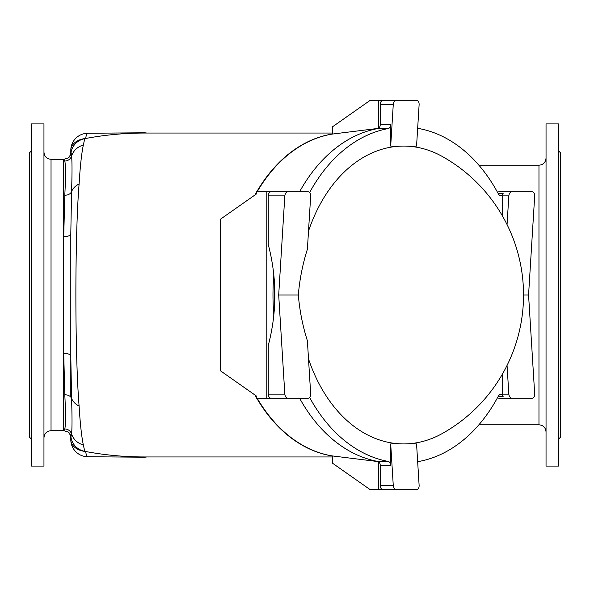 <?xml version="1.0" encoding="UTF-8"?>
<svg xmlns="http://www.w3.org/2000/svg" width="590" height="590" viewBox="0 0 590 590"><rect width="100%" height="100%" fill="white"/><g stroke="black" fill="none" stroke-linecap="round" stroke-linejoin="round"><path stroke-width="0.89" d="M271.179 398.25A4.13 2.921 -90 0 1 268.258 394.12L284.822 394.12C285.162 396.613 286.224 397.985 288.001 398.25L271.179 398.25M284.822 394.12L278.694 295L284.822 195.88L268.258 195.88L268.258 244.496C277.057 278.237 277.057 311.904 268.258 345.504L268.258 394.12M380.262 465.517A4.13 2.921 90 0 0 377.725 461.424L388.154 461.424A4.13 2.921 -90 0 1 390.691 465.517L390.691 443.923L393.272 485.57C393.611 488.063 394.666 489.435 396.443 489.7L383.183 489.7A4.13 2.921 -90 0 1 380.262 485.57L380.262 465.517L390.691 465.517M388.154 128.576L377.725 128.576A4.13 2.921 90 0 0 380.262 124.483L390.691 124.483A4.13 2.921 -90 0 1 388.154 128.576A167.855 118.693 90 0 0 309.639 192.488M380.262 104.43A4.13 2.921 -90 0 1 383.183 100.3L416.474 100.3C418.214 100.566 419.106 101.937 419.136 104.43L416.562 146.077L390.691 146.077L393.272 104.43L380.262 104.43L380.262 124.483M268.258 195.88A4.13 2.921 -90 0 1 271.179 191.75L288.001 191.75C286.224 192.016 285.162 193.387 284.822 195.88M507.053 365.431L508.831 394.12C509.17 396.613 510.225 397.985 512.002 398.25L532.033 398.25C533.773 397.985 534.665 396.613 534.695 394.12L528.566 295L534.695 195.88C534.665 193.387 533.773 192.016 532.033 191.75L512.002 191.75C510.225 192.016 509.17 193.387 508.831 195.88L502.695 195.88L502.695 216.382M377.725 128.576A167.855 118.693 90 0 0 299.617 191.75M308.511 231.096A148.923 105.308 -90 0 1 403.626 146.077A148.923 105.308 -90 0 1 442.426 156.556A158.71 158.71 0 0 1 442.426 433.444A148.923 105.308 -90 0 1 403.626 443.923L390.691 443.923M498.24 193.645L503.159 193.645A4.13 2.921 90 0 0 502.695 195.88M503.159 193.645A4.13 2.921 -90 0 1 500.704 195.541A4.13 2.921 -90 0 1 498.373 193.896A167.855 118.693 90 0 0 419.099 128.576A4.13 2.921 -90 0 1 417.691 127.75M309.639 397.513A167.855 118.693 90 0 0 388.154 461.424M396.443 489.7L416.474 489.7C418.214 489.435 419.106 488.063 419.136 485.57L416.562 443.923L403.626 443.923A148.923 105.308 -90 0 1 308.511 358.904M299.617 398.25A167.855 118.693 90 0 0 377.725 461.424M417.691 462.25A4.13 2.921 -90 0 1 419.099 461.424A167.855 118.693 90 0 0 498.373 396.104A4.13 2.921 -90 0 1 500.704 394.459A4.13 2.921 -90 0 1 503.159 396.355L498.24 396.355M502.695 373.618L502.695 394.12A4.13 2.921 90 0 0 503.159 396.355M390.691 146.077L390.691 124.483M288.001 398.25L308.024 398.25C309.772 397.985 310.657 396.613 310.687 394.12L307.39 340.755A148.997 104.961 -97.1 0 1 298.319 295A148.997 104.961 -82.9 0 1 307.39 249.245L310.687 195.88C310.657 193.387 309.772 192.016 308.024 191.75L288.001 191.75M507.053 224.569L508.831 195.88M528.566 295L523.537 295M512.002 398.25L498.764 398.25M498.764 191.75L512.002 191.75M278.694 295L298.319 295M404.46 100.3L396.443 100.3C394.666 100.566 393.611 101.937 393.272 104.43M256.37 191.75L256.37 193.999L220.49 219.185L220.49 370.815L256.37 396.001L256.37 398.25L266.798 398.25L266.798 191.75L256.37 191.75M383.183 100.3L370.255 100.3L332.288 126.953L332.288 134.078L378.596 128.355M273.841 315.156A167.649 118.546 -90 0 1 273.177 304.624A167.649 118.546 -90 0 1 273.841 274.852M274.697 285.545A167.855 118.693 90 0 0 274.697 304.455M386.73 489.7L370.255 489.7L332.288 463.047L332.288 455.923L378.596 461.646M144.845 132.846L144.55 133.045C124.593 133.052 104.968 134.867 85.675 138.488L84.754 138.665L83.338 145.059C81.575 153.415 80.166 166.38 79.104 183.969C74.812 235.83 74.812 354.17 79.104 406.031A17.11 13.681 180 0 1 71.56 398.324L70.8 356.308L70.8 233.692L70.8 397.114L70.8 233.692A7.08 3.039 0 0 1 63.72 236.73L64.789 195.216C65.741 176.971 65.741 165.576 64.797 161.041L63.904 159.322M144.845 457.154L144.55 456.955C124.593 456.948 104.968 455.133 85.675 451.512L84.754 451.335L83.338 444.941C81.575 436.585 80.166 423.62 79.104 406.031M144.572 132.78L87.667 133.259A17.11 2.876 -90.8 0 0 85.675 138.488A17.11 11.984 180 0 0 70.8 150.369L71.56 156.055C72.172 161.594 72.172 173.467 71.56 191.676L70.8 233.692M70.8 151.387L70.8 153.843M70.8 436.158L70.8 438.613M84.754 451.335A17.11 16.808 180 0 1 70.933 436.895A7.08 7.08 125.4 0 0 68.005 431.983C68.956 431.991 69.886 433.82 70.8 437.463L70.8 439.631A17.11 17.11 0 0 0 87.667 456.741A17.11 2.876 90.8 0 0 87.681 456.741M43.955 152.22C44.375 156.52 46.735 158.88 51.035 159.3L63.978 159.3L68.005 158.017A7.08 7.08 -125.4 0 0 70.933 153.105A17.11 16.808 180 0 1 84.754 138.665M70.8 356.308A7.08 3.039 -0 0 0 63.72 353.27L64.789 394.784C65.741 413.029 65.741 424.424 64.797 428.959L63.904 430.678M51.035 159.3L51.035 430.7L63.978 430.7L68.005 431.983M31.27 151.04L29.5 152.81L29.5 437.19L31.27 438.96M558.73 151.04L560.5 152.81L560.5 437.19L558.73 438.96M83.338 145.059A17.11 16.439 180 0 0 71.56 156.055A7.08 6.984 -13.1 0 1 64.797 161.041M79.104 183.969A17.11 13.681 180 0 0 71.56 191.676A7.08 5.207 2.6 0 1 64.789 195.216M70.8 150.369A17.11 17.11 0 0 1 87.667 133.259A17.11 2.876 -90.8 0 1 87.681 133.259M271.179 191.75L266.798 191.75M274.726 398.25L266.798 398.25M284.321 398.25L292.249 398.25M284.321 191.75L292.249 191.75M378.596 100.3L378.596 128.214M500.01 191.75L516.493 191.75M43.955 123.922L43.955 466.078L31.27 466.078L31.27 123.922L43.955 123.922M558.73 123.922L558.73 466.078L546.045 466.078L546.045 123.922L558.73 123.922M478.881 424.8L538.965 424.8C543.265 425.22 545.625 427.58 546.045 431.88M83.338 444.941A17.11 16.439 180 0 1 71.56 433.945C72.172 428.406 72.172 416.533 71.56 398.324A7.08 5.207 -2.6 0 0 64.789 394.784M70.8 437.463L71.56 433.945A7.08 6.984 13.1 0 0 64.797 428.959M70.8 439.631A17.11 11.984 180 0 0 85.675 451.512A17.11 2.876 90.8 0 0 87.667 456.741L144.572 457.221M378.596 489.7L378.596 461.786M404.46 489.7L396.325 489.7M516.493 398.25L508.359 398.25M502.695 394.12L508.831 394.12M380.262 485.57L393.272 485.57M538.965 424.8L538.965 165.2C543.265 164.78 545.625 162.42 546.045 158.12M332.502 134.055A161.984 114.541 90 0 0 257.181 191.75M256.37 193.151A161.984 114.541 90 0 0 255.581 194.553M332.502 455.945A161.984 114.541 -90 0 1 257.181 398.25M256.37 396.849A161.984 114.541 -90 0 1 255.581 395.448M332.288 455.952A161.955 114.519 -90 0 1 256.775 398.25M256.37 397.557A161.955 114.519 -90 0 1 254.91 394.976M254.91 195.025A161.955 114.519 -90 0 1 256.37 192.443M256.775 191.75A161.955 114.519 -90 0 1 332.288 134.048M63.72 159.602L63.72 430.398M478.881 165.2L538.965 165.2M144.55 456.955L332.288 456.955M144.55 133.045L332.288 133.045M146.851 133.045L144.55 132.75M70.8 152.537C69.141 159.403 68.647 156.579 68.005 158.017M51.035 430.7C46.735 431.12 44.375 433.48 43.955 437.78M146.851 456.955L144.55 457.25"/></g></svg>
